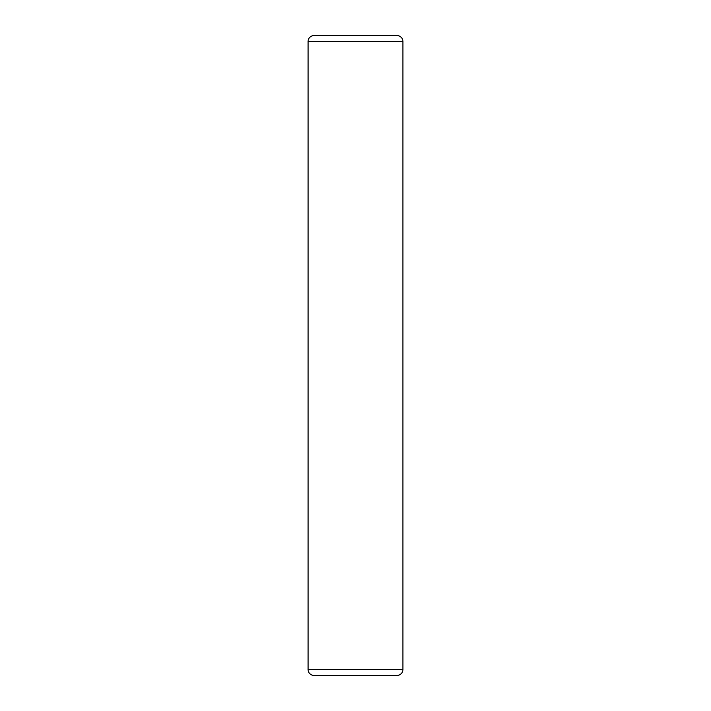 <?xml version="1.0" encoding="UTF-8"?>
<svg xmlns="http://www.w3.org/2000/svg" width="711" height="711" viewBox="0 0 711 711"><rect width="100%" height="100%" fill="white"/><g stroke="black" fill="none" stroke-linecap="round" stroke-linejoin="round"><path stroke-width="1.07" d="M402.897 669.522L402.897 41.478A5.928 5.928 0 0 0 396.978 35.55L314.022 35.55A5.928 5.928 0 0 0 308.103 41.478L308.103 669.522A5.928 5.928 0 0 0 314.022 675.45L396.978 675.45A5.928 5.928 0 0 0 402.897 669.522L308.103 669.522M396.978 675.45L314.022 675.45M372.093 675.45L338.907 675.45M308.103 41.478L402.897 41.478"/></g></svg>
